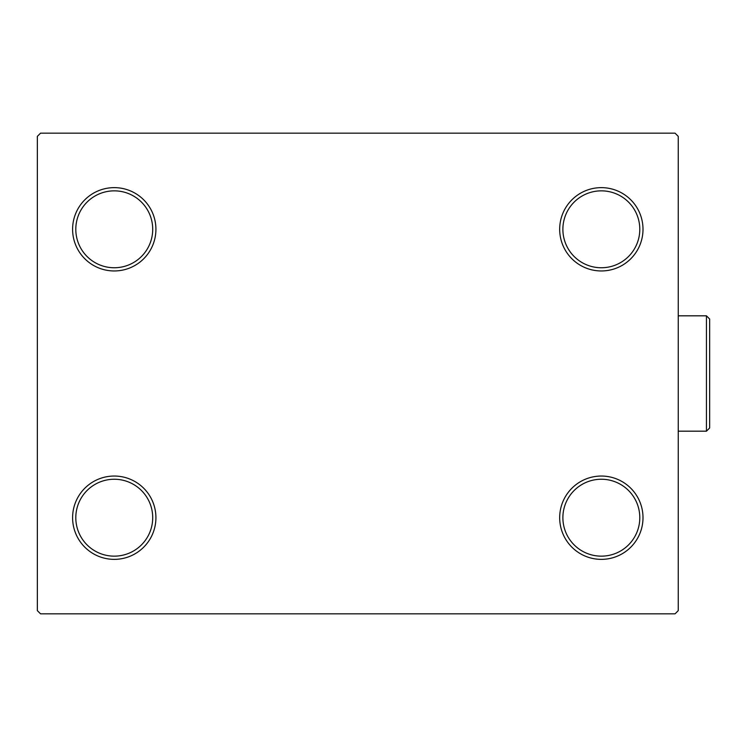 <?xml version="1.0" encoding="UTF-8"?>
<svg xmlns="http://www.w3.org/2000/svg" width="747" height="747" viewBox="0 0 747 747"><rect width="100%" height="100%" fill="white"/><g stroke="black" fill="none" stroke-linecap="round" stroke-linejoin="round"><path stroke-width="1.12" d="M559.68 517.699A41.655 41.655 0 0 0 601.335 559.363A41.655 41.655 0 0 0 642.999 517.699A41.655 41.655 0 0 0 601.335 476.044A41.655 41.655 0 0 0 559.68 517.699M639.796 517.699A38.452 38.452 0 0 1 601.335 556.151A38.452 38.452 0 0 1 562.883 517.699A38.452 38.452 0 0 1 601.335 479.247A38.452 38.452 0 0 1 639.796 517.699M559.68 229.301A41.655 41.655 0 0 0 601.335 270.956A41.655 41.655 0 0 0 642.999 229.301A41.655 41.655 0 0 0 601.335 187.637A41.655 41.655 0 0 0 559.68 229.301M639.796 229.301A38.452 38.452 0 0 1 601.335 267.753A38.452 38.452 0 0 1 562.883 229.301A38.452 38.452 0 0 1 601.335 190.849A38.452 38.452 0 0 1 639.796 229.301M72.599 229.301A41.655 41.655 0 0 0 114.254 270.956A41.655 41.655 0 0 0 155.918 229.301A41.655 41.655 0 0 0 114.254 187.637A41.655 41.655 0 0 0 72.599 229.301M152.715 229.301A38.452 38.452 0 0 1 114.254 267.753A38.452 38.452 0 0 1 75.802 229.301A38.452 38.452 0 0 1 114.254 190.849A38.452 38.452 0 0 1 152.715 229.301M72.599 517.699A41.655 41.655 0 0 0 114.254 559.363A41.655 41.655 0 0 0 155.918 517.699A41.655 41.655 0 0 0 114.254 476.044A41.655 41.655 0 0 0 72.599 517.699M152.715 517.699A38.452 38.452 0 0 1 114.254 556.151A38.452 38.452 0 0 1 75.802 517.699A38.452 38.452 0 0 1 114.254 479.247A38.452 38.452 0 0 1 152.715 517.699M675.045 133.162L40.553 133.162L37.35 136.365L37.35 610.635L40.553 613.838L675.045 613.838L678.248 610.635L678.248 136.365L675.045 133.162M706.447 315.822L709.65 319.025L709.65 427.975L706.447 431.178L706.447 315.822L678.248 315.822M706.447 431.178L678.248 431.178"/></g></svg>
